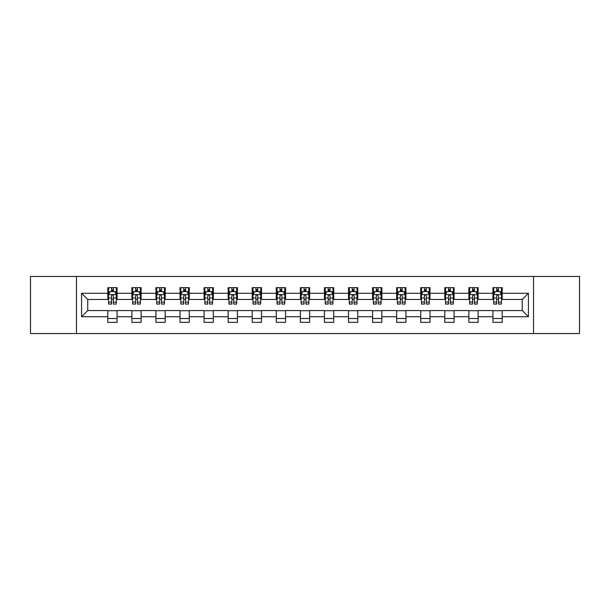 <?xml version="1.0" encoding="UTF-8"?>
<svg xmlns="http://www.w3.org/2000/svg" width="610" height="610" viewBox="0 0 610 610"><rect width="100%" height="100%" fill="white"/><g stroke="black" fill="none" stroke-linecap="round" stroke-linejoin="round"><path stroke-width="0.91" d="M533.521 333.548L579.5 333.548L579.5 276.452L533.521 276.452L533.521 333.548L76.479 333.548L76.479 276.452L30.5 276.452L30.5 333.548L76.479 333.548M533.521 276.452L76.479 276.452M502.198 293.273L502.198 287.638L492.941 287.638L492.941 293.273L478.126 293.273L478.126 287.638L468.869 287.638L468.869 293.273L454.053 293.273L454.053 287.638L444.797 287.638L444.797 293.273L429.981 293.273L429.981 287.638L420.725 287.638L420.725 293.273L405.909 293.273L405.909 287.638L396.653 287.638L396.653 293.273L381.845 293.273L381.845 287.638L372.58 287.638L372.58 293.273L357.773 293.273L357.773 287.638L348.516 287.638L348.516 293.273L333.7 293.273L333.7 287.638L324.444 287.638L324.444 293.273L309.628 293.273L309.628 287.638L300.372 287.638L300.372 293.273L285.556 293.273L285.556 287.638L276.299 287.638L276.299 293.273L261.484 293.273L261.484 287.638L252.227 287.638L252.227 293.273L237.42 293.273L237.42 287.638L228.155 287.638L228.155 293.273L213.347 293.273L213.347 287.638L204.091 287.638L204.091 293.273L189.275 293.273L189.275 287.638L180.019 287.638L180.019 293.273L165.203 293.273L165.203 287.638L155.946 287.638L155.946 293.273L141.131 293.273L141.131 287.638L131.874 287.638L131.874 293.273L117.059 293.273L117.059 287.638L107.802 287.638L107.802 293.273L81.572 293.273L81.572 316.727L87.748 310.551L107.802 310.551L107.802 322.362L117.059 322.362L117.059 310.551L131.874 310.551L131.874 322.362L141.131 322.362L141.131 310.551L155.946 310.551L155.946 322.362L165.203 322.362L165.203 310.551L180.019 310.551L180.019 322.362L189.275 322.362L189.275 310.551L204.091 310.551L204.091 322.362L213.347 322.362L213.347 310.551L228.155 310.551L228.155 322.362L237.42 322.362L237.42 310.551L252.227 310.551L252.227 322.362L261.484 322.362L261.484 310.551L276.299 310.551L276.299 322.362L285.556 322.362L285.556 310.551L300.372 310.551L300.372 322.362L309.628 322.362L309.628 310.551L324.444 310.551L324.444 322.362L333.7 322.362L333.7 310.551L348.516 310.551L348.516 322.362L357.773 322.362L357.773 310.551L372.58 310.551L372.58 322.362L381.845 322.362L381.845 310.551L396.653 310.551L396.653 322.362L405.909 322.362L405.909 310.551L420.725 310.551L420.725 322.362L429.981 322.362L429.981 310.551L444.797 310.551L444.797 322.362L454.053 322.362L454.053 310.551L468.869 310.551L468.869 322.362L478.126 322.362L478.126 310.551L492.941 310.551L492.941 322.362L502.198 322.362L502.198 310.551L522.251 310.551L522.251 299.449L502.198 299.449L502.198 293.273L528.428 293.273L528.428 316.727L502.198 316.727M492.941 316.727L478.126 316.727M468.869 316.727L454.053 316.727M444.797 316.727L429.981 316.727M420.725 316.727L405.909 316.727M396.653 316.727L381.845 316.727M372.58 316.727L357.773 316.727M348.516 316.727L333.7 316.727M324.444 316.727L309.628 316.727M300.372 316.727L285.556 316.727M276.299 316.727L261.484 316.727M252.227 316.727L237.42 316.727M228.155 316.727L213.347 316.727M204.091 316.727L189.275 316.727M180.019 316.727L165.203 316.727M155.946 316.727L141.131 316.727M131.874 316.727L117.059 316.727M107.802 316.727L81.572 316.727M492.941 293.273L492.941 299.449L478.126 299.449L478.126 293.273M468.869 293.273L468.869 299.449L454.053 299.449L454.053 293.273M444.797 293.273L444.797 299.449L429.981 299.449L429.981 293.273M420.725 293.273L420.725 299.449L405.909 299.449L405.909 293.273M396.653 293.273L396.653 299.449L381.845 299.449L381.845 293.273M372.58 293.273L372.58 299.449L357.773 299.449L357.773 293.273M348.516 293.273L348.516 299.449L333.7 299.449L333.7 293.273M324.444 293.273L324.444 299.449L309.628 299.449L309.628 293.273M300.372 293.273L300.372 299.449L285.556 299.449L285.556 293.273M276.299 293.273L276.299 299.449L261.484 299.449L261.484 293.273M252.227 293.273L252.227 299.449L237.42 299.449L237.42 293.273M228.155 293.273L228.155 299.449L213.347 299.449L213.347 293.273M204.091 293.273L204.091 299.449L189.275 299.449L189.275 293.273M180.019 293.273L180.019 299.449L165.203 299.449L165.203 293.273M155.946 293.273L155.946 299.449L141.131 299.449L141.131 293.273M131.874 293.273L131.874 299.449L117.059 299.449L117.059 293.273M107.802 293.273L107.802 299.449L87.748 299.449L81.572 293.273M87.748 299.449L87.748 310.551M528.428 316.727L522.251 310.551M522.251 299.449L528.428 293.273M107.802 291.496L108.572 291.496M111.508 291.496L113.361 291.496M116.289 291.496L117.059 291.496M107.802 299.289L108.572 299.289M111.508 299.289L113.361 299.289M116.289 299.289L117.059 299.289M107.802 310.711L117.059 310.711M107.802 318.504L117.059 318.504M131.874 310.711L141.131 310.711M131.874 318.504L141.131 318.504M131.874 291.496L132.644 291.496M135.58 291.496L137.433 291.496M140.361 291.496L141.131 291.496M131.874 299.289L132.644 299.289M135.58 299.289L137.433 299.289M140.361 299.289L141.131 299.289M155.946 310.711L165.203 310.711M155.946 318.504L165.203 318.504M155.946 291.496L156.717 291.496M159.652 291.496L161.498 291.496M164.433 291.496L165.203 291.496M155.946 299.289L156.717 299.289M159.652 299.289L161.498 299.289M164.433 299.289L165.203 299.289M180.019 310.711L189.275 310.711M180.019 318.504L189.275 318.504M180.019 291.496L180.789 291.496M183.717 291.496L185.57 291.496M188.505 291.496L189.275 291.496M180.019 299.289L180.789 299.289M183.717 299.289L185.57 299.289M188.505 299.289L189.275 299.289M204.091 310.711L213.347 310.711M204.091 318.504L213.347 318.504M204.091 291.496L204.861 291.496M207.789 291.496L209.642 291.496M212.577 291.496L213.347 291.496M204.091 299.289L204.861 299.289M207.789 299.289L209.642 299.289M212.577 299.289L213.347 299.289M228.155 310.711L237.42 310.711M228.155 318.504L237.42 318.504M228.155 291.496L228.933 291.496M231.861 291.496L233.714 291.496M236.642 291.496L237.42 291.496M228.155 299.289L228.933 299.289M231.861 299.289L233.714 299.289M236.642 299.289L237.42 299.289M252.227 310.711L261.484 310.711M252.227 318.504L261.484 318.504M252.227 291.496L252.998 291.496M255.933 291.496L257.786 291.496M260.714 291.496L261.484 291.496M252.227 299.289L252.998 299.289M255.933 299.289L257.786 299.289M260.714 299.289L261.484 299.289M276.299 310.711L285.556 310.711M276.299 318.504L285.556 318.504M276.299 291.496L277.07 291.496M280.005 291.496L281.858 291.496M284.786 291.496L285.556 291.496M276.299 299.289L277.07 299.289M280.005 299.289L281.858 299.289M284.786 299.289L285.556 299.289M300.372 310.711L309.628 310.711M300.372 318.504L309.628 318.504M300.372 291.496L301.142 291.496M304.077 291.496L305.923 291.496M308.858 291.496L309.628 291.496M300.372 299.289L301.142 299.289M304.077 299.289L305.923 299.289M308.858 299.289L309.628 299.289M324.444 310.711L333.7 310.711M324.444 318.504L333.7 318.504M324.444 291.496L325.214 291.496M328.142 291.496L329.995 291.496M332.93 291.496L333.7 291.496M324.444 299.289L325.214 299.289M328.142 299.289L329.995 299.289M332.93 299.289L333.7 299.289M348.516 310.711L357.773 310.711M348.516 318.504L357.773 318.504M348.516 291.496L349.286 291.496M352.214 291.496L354.067 291.496M357.002 291.496L357.773 291.496M348.516 299.289L349.286 299.289M352.214 299.289L354.067 299.289M357.002 299.289L357.773 299.289M372.58 310.711L381.845 310.711M372.58 318.504L381.845 318.504M372.58 291.496L373.358 291.496M376.286 291.496L378.139 291.496M381.067 291.496L381.845 291.496M372.58 299.289L373.358 299.289M376.286 299.289L378.139 299.289M381.067 299.289L381.845 299.289M396.653 310.711L405.909 310.711M396.653 318.504L405.909 318.504M396.653 291.496L397.423 291.496M400.358 291.496L402.211 291.496M405.139 291.496L405.909 291.496M396.653 299.289L397.423 299.289M400.358 299.289L402.211 299.289M405.139 299.289L405.909 299.289M420.725 310.711L429.981 310.711M420.725 318.504L429.981 318.504M420.725 291.496L421.495 291.496M424.43 291.496L426.283 291.496M429.211 291.496L429.981 291.496M420.725 299.289L421.495 299.289M424.43 299.289L426.283 299.289M429.211 299.289L429.981 299.289M444.797 310.711L454.053 310.711M444.797 318.504L454.053 318.504M444.797 291.496L445.567 291.496M448.502 291.496L450.348 291.496M453.283 291.496L454.053 291.496M444.797 299.289L445.567 299.289M448.502 299.289L450.348 299.289M453.283 299.289L454.053 299.289M468.869 310.711L478.126 310.711M468.869 318.504L478.126 318.504M468.869 291.496L469.639 291.496M472.567 291.496L474.42 291.496M477.355 291.496L478.126 291.496M468.869 299.289L469.639 299.289M472.567 299.289L474.42 299.289M477.355 299.289L478.126 299.289M492.941 310.711L502.198 310.711M492.941 318.504L502.198 318.504M492.941 291.496L493.711 291.496M496.639 291.496L498.492 291.496M501.428 291.496L502.198 291.496M492.941 299.289L493.711 299.289M496.639 299.289L498.492 299.289M501.428 299.289L502.198 299.289M113.361 289.651L111.508 289.651M116.289 302.141L113.361 302.141L113.361 304.077L116.289 304.077L116.289 294.66L114.749 291.572L110.12 291.572L108.572 294.66L108.572 304.077L111.508 304.077L111.508 302.141L108.572 302.141M108.572 294.66L108.572 287.638M116.289 294.66L116.289 287.638M111.508 291.572L111.508 287.638M113.361 287.638L113.361 291.572M113.361 302.141L113.361 295.819C112.743 294.63 112.126 294.63 111.508 295.819L111.508 302.141M137.433 289.651L135.58 289.651M140.361 302.141L137.433 302.141L137.433 304.077L140.361 304.077L140.361 294.66L138.821 291.572L134.192 291.572L132.644 294.66L132.644 304.077L135.58 304.077L135.58 302.141L132.644 302.141M132.644 294.66L132.644 287.638M140.361 294.66L140.361 287.638M135.58 291.572L135.58 287.638M137.433 287.638L137.433 291.572M137.433 302.141L137.433 295.819C136.815 294.63 136.198 294.63 135.58 295.819L135.58 302.141M161.498 289.651L159.652 289.651M164.433 302.141L161.498 302.141L161.498 304.077L164.433 304.077L164.433 294.66L162.893 291.572L158.257 291.572L156.717 294.66L156.717 304.077L159.652 304.077L159.652 302.141L156.717 302.141M156.717 294.66L156.717 287.638M164.433 294.66L164.433 287.638M159.652 291.572L159.652 287.638M161.498 287.638L161.498 291.572M161.498 302.141L161.498 295.819C160.887 294.63 160.27 294.63 159.652 295.819L159.652 302.141M185.57 289.651L183.717 289.651M188.505 302.141L185.57 302.141L185.57 304.077L188.505 304.077L188.505 294.66L186.957 291.572L182.329 291.572L180.789 294.66L180.789 304.077L183.717 304.077L183.717 302.141L180.789 302.141M180.789 294.66L180.789 287.638M188.505 294.66L188.505 287.638M183.717 291.572L183.717 287.638M185.57 287.638L185.57 291.572M185.57 302.141L185.57 295.819C184.952 294.63 184.334 294.63 183.717 295.819L183.717 302.141M209.642 289.651L207.789 289.651M212.577 302.141L209.642 302.141L209.642 304.077L212.577 304.077L212.577 294.66L211.029 291.572L206.401 291.572L204.861 294.66L204.861 304.077L207.789 304.077L207.789 302.141L204.861 302.141M204.861 294.66L204.861 287.638M212.577 294.66L212.577 287.638M207.789 291.572L207.789 287.638M209.642 287.638L209.642 291.572M209.642 302.141L209.642 295.819C209.024 294.63 208.406 294.63 207.789 295.819L207.789 302.141M233.714 289.651L231.861 289.651M236.642 302.141L233.714 302.141L233.714 304.077L236.642 304.077L236.642 294.66L235.102 291.572L230.473 291.572L228.933 294.66L228.933 304.077L231.861 304.077L231.861 302.141L228.933 302.141M228.933 294.66L228.933 287.638M236.642 294.66L236.642 287.638M231.861 291.572L231.861 287.638M233.714 287.638L233.714 291.572M233.714 302.141L233.714 295.819C233.096 294.63 232.479 294.63 231.861 295.819L231.861 302.141M257.786 289.651L255.933 289.651M260.714 302.141L257.786 302.141L257.786 304.077L260.714 304.077L260.714 294.66L259.174 291.572L254.545 291.572L252.998 294.66L252.998 304.077L255.933 304.077L255.933 302.141L252.998 302.141M252.998 294.66L252.998 287.638M260.714 294.66L260.714 287.638M255.933 291.572L255.933 287.638M257.786 287.638L257.786 291.572M257.786 302.141L257.786 295.819C257.168 294.63 256.551 294.63 255.933 295.819L255.933 302.141M281.858 289.651L280.005 289.651M284.786 302.141L281.858 302.141L281.858 304.077L284.786 304.077L284.786 294.66L283.246 291.572L278.617 291.572L277.07 294.66L277.07 304.077L280.005 304.077L280.005 302.141L277.07 302.141M277.07 294.66L277.07 287.638M284.786 294.66L284.786 287.638M280.005 291.572L280.005 287.638M281.858 287.638L281.858 291.572M281.858 302.141L281.858 295.819C281.24 294.63 280.623 294.63 280.005 295.819L280.005 302.141M305.923 289.651L304.077 289.651M308.858 302.141L305.923 302.141L305.923 304.077L308.858 304.077L308.858 294.66L307.318 291.572L302.682 291.572L301.142 294.66L301.142 304.077L304.077 304.077L304.077 302.141L301.142 302.141M301.142 294.66L301.142 287.638M308.858 294.66L308.858 287.638M304.077 291.572L304.077 287.638M305.923 287.638L305.923 291.572M305.923 302.141L305.923 295.819C305.313 294.63 304.695 294.63 304.077 295.819L304.077 302.141M329.995 289.651L328.142 289.651M332.93 302.141L329.995 302.141L329.995 304.077L332.93 304.077L332.93 294.66L331.382 291.572L326.754 291.572L325.214 294.66L325.214 304.077L328.142 304.077L328.142 302.141L325.214 302.141M325.214 294.66L325.214 287.638M332.93 294.66L332.93 287.638M328.142 291.572L328.142 287.638M329.995 287.638L329.995 291.572M329.995 302.141L329.995 295.819C329.377 294.63 328.76 294.63 328.142 295.819L328.142 302.141M354.067 289.651L352.214 289.651M357.002 302.141L354.067 302.141L354.067 304.077L357.002 304.077L357.002 294.66L355.455 291.572L350.826 291.572L349.286 294.66L349.286 304.077L352.214 304.077L352.214 302.141L349.286 302.141M349.286 294.66L349.286 287.638M357.002 294.66L357.002 287.638M352.214 291.572L352.214 287.638M354.067 287.638L354.067 291.572M354.067 302.141L354.067 295.819C353.449 294.63 352.832 294.63 352.214 295.819L352.214 302.141M378.139 289.651L376.286 289.651M381.067 302.141L378.139 302.141L378.139 304.077L381.067 304.077L381.067 294.66L379.527 291.572L374.898 291.572L373.358 294.66L373.358 304.077L376.286 304.077L376.286 302.141L373.358 302.141M373.358 294.66L373.358 287.638M381.067 294.66L381.067 287.638M376.286 291.572L376.286 287.638M378.139 287.638L378.139 291.572M378.139 302.141L378.139 295.819C377.521 294.63 376.904 294.63 376.286 295.819L376.286 302.141M402.211 289.651L400.358 289.651M405.139 302.141L402.211 302.141L402.211 304.077L405.139 304.077L405.139 294.66L403.599 291.572L398.97 291.572L397.423 294.66L397.423 304.077L400.358 304.077L400.358 302.141L397.423 302.141M397.423 294.66L397.423 287.638M405.139 294.66L405.139 287.638M400.358 291.572L400.358 287.638M402.211 287.638L402.211 291.572M402.211 302.141L402.211 295.819C401.593 294.63 400.976 294.63 400.358 295.819L400.358 302.141M426.283 289.651L424.43 289.651M429.211 302.141L426.283 302.141L426.283 304.077L429.211 304.077L429.211 294.66L427.671 291.572L423.043 291.572L421.495 294.66L421.495 304.077L424.43 304.077L424.43 302.141L421.495 302.141M421.495 294.66L421.495 287.638M429.211 294.66L429.211 287.638M424.43 291.572L424.43 287.638M426.283 287.638L426.283 291.572M426.283 302.141L426.283 295.819C425.666 294.63 425.048 294.63 424.43 295.819L424.43 302.141M450.348 289.651L448.502 289.651M453.283 302.141L450.348 302.141L450.348 304.077L453.283 304.077L453.283 294.66L451.743 291.572L447.107 291.572L445.567 294.66L445.567 304.077L448.502 304.077L448.502 302.141L445.567 302.141M445.567 294.66L445.567 287.638M453.283 294.66L453.283 287.638M448.502 291.572L448.502 287.638M450.348 287.638L450.348 291.572M450.348 302.141L450.348 295.819C449.738 294.63 449.12 294.63 448.502 295.819L448.502 302.141M474.42 289.651L472.567 289.651M477.355 302.141L474.42 302.141L474.42 304.077L477.355 304.077L477.355 294.66L475.808 291.572L471.179 291.572L469.639 294.66L469.639 304.077L472.567 304.077L472.567 302.141L469.639 302.141M469.639 294.66L469.639 287.638M477.355 294.66L477.355 287.638M472.567 291.572L472.567 287.638M474.42 287.638L474.42 291.572M474.42 302.141L474.42 295.819C473.802 294.63 473.185 294.63 472.567 295.819L472.567 302.141M498.492 289.651L496.639 289.651M501.428 302.141L498.492 302.141L498.492 304.077L501.428 304.077L501.428 294.66L499.88 291.572L495.251 291.572L493.711 294.66L493.711 304.077L496.639 304.077L496.639 302.141L493.711 302.141M493.711 294.66L493.711 287.638M501.428 294.66L501.428 287.638M496.639 291.572L496.639 287.638M498.492 287.638L498.492 291.572M498.492 302.141L498.492 295.819C497.874 294.63 497.257 294.63 496.639 295.819L496.639 302.141M116.251 294.584L108.618 294.584M108.572 291.763L110.029 291.763M114.84 291.763L116.289 291.763M111.508 298L108.572 298M116.289 298L113.361 298M113.361 290.627L111.508 290.627M140.323 294.584L132.683 294.584M132.644 291.763L134.101 291.763M138.912 291.763L140.361 291.763M135.58 298L132.644 298M140.361 298L137.433 298M137.433 290.627L135.58 290.627M164.395 294.584L156.755 294.584M156.717 291.763L158.165 291.763M162.984 291.763L164.433 291.763M159.652 298L156.717 298M164.433 298L161.498 298M161.498 290.627L159.652 290.627M188.467 294.584L180.827 294.584M180.789 291.763L182.237 291.763M187.056 291.763L188.505 291.763M183.717 298L180.789 298M188.505 298L185.57 298M185.57 290.627L183.717 290.627M212.539 294.584L204.899 294.584M204.861 291.763L206.31 291.763M211.121 291.763L212.577 291.763M207.789 298L204.861 298M212.577 298L209.642 298M209.642 290.627L207.789 290.627M236.604 294.584L228.971 294.584M228.933 291.763L230.382 291.763M235.193 291.763L236.642 291.763M231.861 298L228.933 298M236.642 298L233.714 298M233.714 290.627L231.861 290.627M260.676 294.584L253.036 294.584M252.998 291.763L254.454 291.763M259.265 291.763L260.714 291.763M255.933 298L252.998 298M260.714 298L257.786 298M257.786 290.627L255.933 290.627M284.748 294.584L277.108 294.584M277.07 291.763L278.518 291.763M283.337 291.763L284.786 291.763M280.005 298L277.07 298M284.786 298L281.858 298M281.858 290.627L280.005 290.627M308.82 294.584L301.18 294.584M301.142 291.763L302.59 291.763M307.409 291.763L308.858 291.763M304.077 298L301.142 298M308.858 298L305.923 298M305.923 290.627L304.077 290.627M332.892 294.584L325.252 294.584M325.214 291.763L326.663 291.763M331.482 291.763L332.93 291.763M328.142 298L325.214 298M332.93 298L329.995 298M329.995 290.627L328.142 290.627M356.964 294.584L349.324 294.584M349.286 291.763L350.735 291.763M355.546 291.763L357.002 291.763M352.214 298L349.286 298M357.002 298L354.067 298M354.067 290.627L352.214 290.627M381.029 294.584L373.396 294.584M373.358 291.763L374.807 291.763M379.618 291.763L381.067 291.763M376.286 298L373.358 298M381.067 298L378.139 298M378.139 290.627L376.286 290.627M405.101 294.584L397.461 294.584M397.423 291.763L398.879 291.763M403.69 291.763L405.139 291.763M400.358 298L397.423 298M405.139 298L402.211 298M402.211 290.627L400.358 290.627M429.173 294.584L421.533 294.584M421.495 291.763L422.943 291.763M427.762 291.763L429.211 291.763M424.43 298L421.495 298M429.211 298L426.283 298M426.283 290.627L424.43 290.627M453.245 294.584L445.605 294.584M445.567 291.763L447.016 291.763M451.835 291.763L453.283 291.763M448.502 298L445.567 298M453.283 298L450.348 298M450.348 290.627L448.502 290.627M477.317 294.584L469.677 294.584M469.639 291.763L471.088 291.763M475.899 291.763L477.355 291.763M472.567 298L469.639 298M477.355 298L474.42 298M474.42 290.627L472.567 290.627M501.382 294.584L493.749 294.584M493.711 291.763L495.16 291.763M499.971 291.763L501.428 291.763M496.639 298L493.711 298M501.428 298L498.492 298M498.492 290.627L496.639 290.627"/></g></svg>
